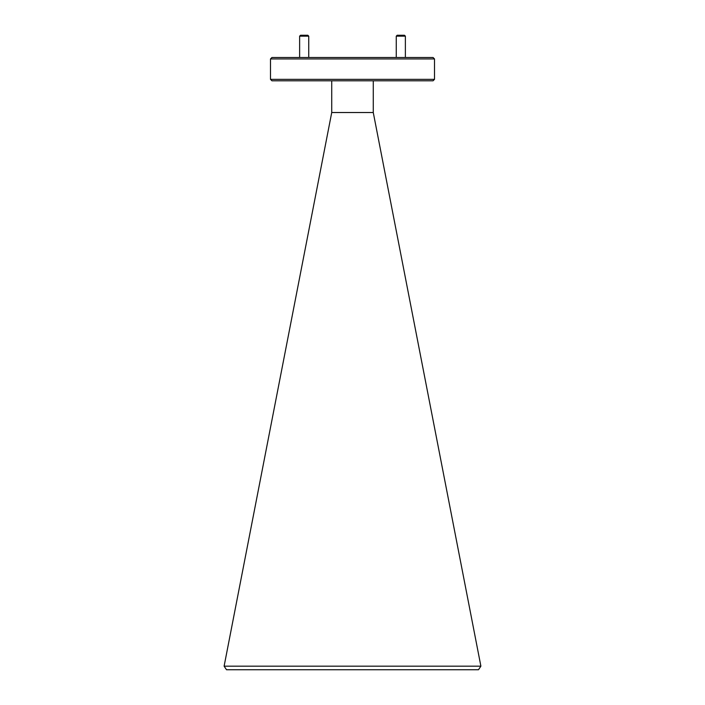 <?xml version="1.0" encoding="UTF-8"?>
<svg xmlns="http://www.w3.org/2000/svg" width="705" height="705" viewBox="0 0 705 705"><rect width="100%" height="100%" fill="white"/><g stroke="black" fill="none" stroke-linecap="round" stroke-linejoin="round"><path stroke-width="1.06" d="M478.475 669.75L226.525 669.75L224.111 666.172L480.889 666.172L478.475 669.75M433.046 80.802L271.954 80.802L270.5 79.348L434.5 79.348L433.046 80.802M270.5 58.938L271.954 57.484L433.046 57.484L434.5 58.938L270.5 58.938L270.5 79.348M331.729 80.802L331.729 112.527L224.111 666.172M373.271 80.802L373.271 112.527L331.729 112.527M434.5 58.938L434.5 79.348M373.271 112.527L480.889 666.172M396.263 36.158L397.171 35.25L404.467 35.25L405.375 36.158L396.263 36.158L396.263 57.484M405.375 36.158L405.375 57.484M299.625 36.158L300.533 35.25L307.829 35.25L308.737 36.158L299.625 36.158L299.625 57.484M308.737 36.158L308.737 57.484"/></g></svg>
